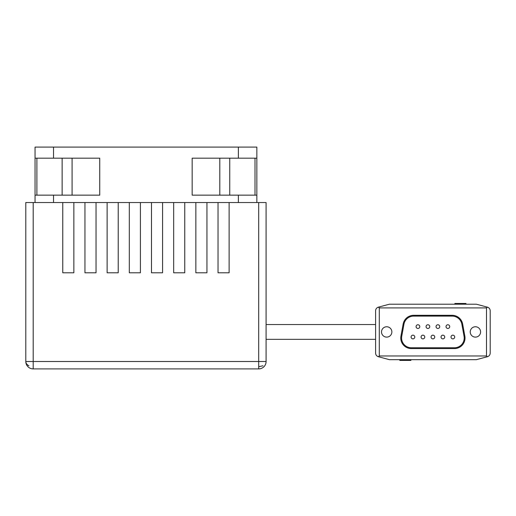 <?xml version="1.0" encoding="UTF-8"?>
<svg xmlns="http://www.w3.org/2000/svg" width="516" height="516" viewBox="0 0 516 516"><rect width="100%" height="100%" fill="white"/><g stroke="black" fill="none" stroke-linecap="round" stroke-linejoin="round"><path stroke-width="0.77" d="M451.016 337.012A1.851 1.851 0 0 1 452.861 335.168A1.851 1.851 0 0 1 454.712 337.012A1.851 1.851 0 0 1 452.861 338.864A1.851 1.851 0 0 1 451.016 337.012M441.032 337.012A1.851 1.851 0 0 1 442.883 335.168A1.851 1.851 0 0 1 444.728 337.012A1.851 1.851 0 0 1 442.883 338.864A1.851 1.851 0 0 1 441.032 337.012M436.039 326.609A1.851 1.851 0 0 1 437.89 324.764A1.851 1.851 0 0 1 439.742 326.609A1.851 1.851 0 0 1 437.89 328.46A1.851 1.851 0 0 1 436.039 326.609M446.024 326.609A1.851 1.851 0 0 1 447.869 324.764A1.851 1.851 0 0 1 449.72 326.609A1.851 1.851 0 0 1 447.869 328.46A1.851 1.851 0 0 1 446.024 326.609M431.053 337.012A1.851 1.851 0 0 1 432.898 335.168A1.851 1.851 0 0 1 434.749 337.012A1.851 1.851 0 0 1 432.898 338.864A1.851 1.851 0 0 1 431.053 337.012M416.077 326.609A1.851 1.851 0 0 1 417.928 324.764A1.851 1.851 0 0 1 419.779 326.609A1.851 1.851 0 0 1 417.928 328.46A1.851 1.851 0 0 1 416.077 326.609M426.061 326.609A1.851 1.851 0 0 1 427.906 324.764A1.851 1.851 0 0 1 429.757 326.609A1.851 1.851 0 0 1 427.906 328.46A1.851 1.851 0 0 1 426.061 326.609M421.069 337.012A1.851 1.851 0 0 1 422.92 335.168A1.851 1.851 0 0 1 424.765 337.012A1.851 1.851 0 0 1 422.92 338.864A1.851 1.851 0 0 1 421.069 337.012M411.091 337.012A1.851 1.851 0 0 1 412.935 335.168A1.851 1.851 0 0 1 414.787 337.012A1.851 1.851 0 0 1 412.935 338.864A1.851 1.851 0 0 1 411.091 337.012M413.664 316.115L452.132 316.115A9.881 9.881 0 0 1 461.859 324.222L464.052 336.29A9.727 9.727 0 0 1 454.486 347.758L411.317 347.758A9.727 9.727 0 0 1 401.745 336.29L403.944 324.222A9.881 9.881 0 0 1 413.664 316.115M399.823 359.665L399.823 360.4L410.91 360.4L410.91 359.665M465.98 304.208L465.98 303.473L454.886 303.473L454.886 304.208M470.237 331.936A5.173 5.173 0 0 1 478.003 327.454A5.173 5.173 0 0 1 478.003 336.419A5.173 5.173 0 0 1 470.237 331.936M391.863 331.936A5.173 5.173 0 0 1 384.104 336.419A5.173 5.173 0 0 1 384.104 327.454A5.173 5.173 0 0 1 391.863 331.936M464.852 336.142L462.659 324.08A10.694 10.694 0 0 0 452.132 315.302L413.664 315.302A10.694 10.694 0 0 0 403.144 324.08L400.945 336.142A10.539 10.539 0 0 0 411.317 348.571L454.486 348.571A10.539 10.539 0 0 0 464.852 336.142M486.504 307.904L486.504 355.963L487.459 356.698C489.168 356.117 490.084 354.931 490.2 353.131L490.2 310.742C490.084 308.942 489.168 307.755 487.459 307.175L486.504 307.904L379.299 307.904L379.299 355.963L378.338 356.698C376.628 356.117 375.719 354.931 375.596 353.131L375.596 310.742C375.719 308.942 376.628 307.755 378.338 307.175L379.299 307.904M375.596 310.742C375.719 308.942 376.628 307.755 378.338 307.175M487.459 307.175C489.168 307.755 490.084 308.942 490.2 310.742M378.512 307.123L389.393 304.208L476.403 304.208L487.285 307.123M375.596 353.131C375.719 354.931 376.628 356.117 378.338 356.698M487.459 356.698C489.168 356.117 490.084 354.931 490.2 353.131M378.512 356.75L389.393 359.665L476.403 359.665L487.285 356.75M72.092 158.186L72.092 195.151M219.803 195.151L219.803 158.186M266.095 361.51A7.392 7.392 0 0 1 258.697 368.901L258.697 202.549L266.095 202.549L266.095 361.51L33.192 361.51L33.192 368.901L258.697 368.901M28.922 365.78C26.909 364.715 25.871 363.29 25.8 361.51L25.8 202.549L33.192 202.549L33.192 361.51L25.8 361.51A7.392 7.392 0 0 0 33.192 368.901M35.043 195.151L35.043 147.099L53.529 147.099L53.529 158.186L99.736 158.186L99.736 195.151L35.043 195.151L35.043 202.549M192.158 195.151L192.158 158.186L256.852 158.186L256.852 195.151L192.158 195.151M35.043 158.186L53.529 158.186M238.366 158.186L238.366 147.099L256.852 147.099L256.852 158.186M238.366 147.099L53.529 147.099M256.852 195.151L256.852 202.549M62.765 202.549L73.859 202.549L73.859 272.79L62.765 272.79L62.765 202.549L33.192 202.549M84.947 202.549L96.041 202.549L96.041 272.79L84.947 272.79L84.947 202.549L73.859 202.549M107.128 202.549L118.222 202.549L118.222 272.79L107.128 272.79L107.128 202.549L96.041 202.549M129.31 202.549L140.404 202.549L140.404 272.79L129.31 272.79L129.31 202.549L118.222 202.549M151.491 202.549L162.579 202.549L162.579 272.79L151.491 272.79L151.491 202.549L140.404 202.549M173.673 202.549L184.76 202.549L184.76 272.79L173.673 272.79L173.673 202.549L162.579 202.549M195.854 202.549L206.942 202.549L206.942 272.79L195.854 272.79L195.854 202.549L184.76 202.549M218.036 202.549L229.123 202.549L229.123 272.79L218.036 272.79L218.036 202.549L206.942 202.549M266.095 331.859L266.095 320.92M258.697 202.549L229.123 202.549M486.504 355.963L379.299 355.963M62.133 195.151L62.133 158.186M229.755 195.151L229.755 158.186M262.966 365.78L258.697 366.741M238.366 202.549L238.366 195.151M53.529 195.151L53.529 202.549M266.095 324.545L375.596 324.545M266.095 339.335L375.596 339.335M36.888 195.151L36.888 158.186M255.001 195.151L255.001 158.186"/></g></svg>
